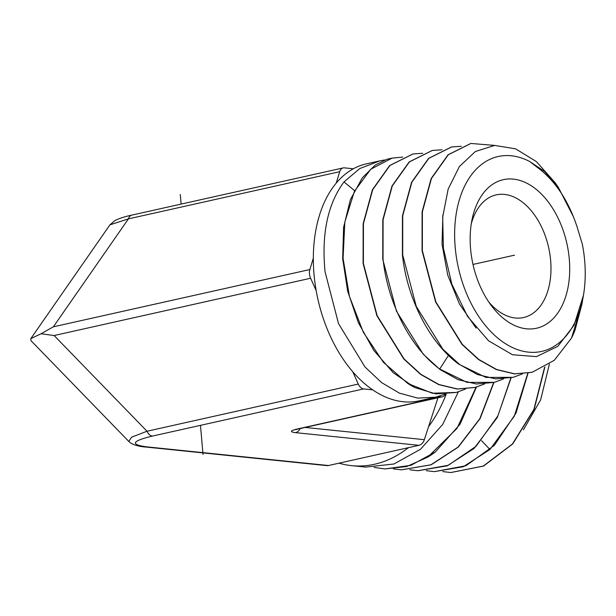 <?xml version="1.0" encoding="UTF-8"?>
<svg xmlns="http://www.w3.org/2000/svg" width="616" height="616" viewBox="0 0 616 616"><rect width="100%" height="100%" fill="white"/><g stroke="black" fill="none" stroke-linecap="round" stroke-linejoin="round"><path stroke-width="0.92" d="M314.021 274.282A121.391 76.707 -102.6 0 1 313.336 258.142L309.856 269.546A8.847 5.59 77.4 0 0 310.618 278.247L316.17 290.575A121.391 76.707 -102.6 0 1 314.021 274.282M438.061 396.558L441.164 396.881A8.847 5.59 77.4 0 0 442.334 396.812A8.847 5.59 77.4 0 0 445.306 394.194M372.672 389.843A121.391 76.707 -102.6 0 1 352.737 371.725L358.289 384.053A8.847 5.59 77.4 0 0 363.64 388.919L372.672 389.843A121.391 76.707 -102.6 0 0 419.188 400.839L435.55 397.189L417.733 398.105L399.453 393.154L381.574 382.582L364.957 366.92L338.538 323.654L325.055 271.818C321.375 233.98 327.689 204.019 343.998 181.92L359.713 168.576L379.787 160.876L384.538 159.96M336.228 183.098A121.391 76.707 -102.6 0 1 353.33 168.784L344.298 167.852A8.847 5.59 77.4 0 0 343.135 167.922A8.847 5.59 77.4 0 0 339.709 171.695L336.228 183.098A121.391 76.707 77.4 0 0 313.336 258.142M444.767 394.217L435.55 397.189M352.737 371.725A121.391 76.707 -102.6 0 1 316.17 290.575M456.217 392.461L435.782 393.87L414.915 387.603L393.17 372.68L373.843 350.442L358.312 322.576L347.67 291.175L342.665 258.62L343.597 227.343L350.335 199.723L362.316 177.832L375.159 165.111L386.956 159.274L392.053 158.135L370.747 169.246L354.416 191.314L344.829 222.045L343.074 258.289L349.411 296.319L363.309 332.224L383.429 362.316L407.83 383.491L432.332 393.231L456.356 392.423L465.503 389.066M414.915 387.603A121.391 76.707 -102.6 0 1 407.83 383.491M402.772 157.065L392.053 158.135M379.787 160.876L366.274 163.894A121.391 76.707 77.4 0 0 353.33 168.784M354.392 190.475L343.998 181.92M484.469 384.022L475.044 387.456L457.172 389.05L438.746 384.63L420.651 374.436L403.788 358.989L376.869 315.708L363.101 263.455L363.147 223.754L372.411 189.751L389.659 165.535L412.851 154M432.163 150.496L409.124 161.954L391.992 186.009L382.798 219.789L382.759 259.236L396.435 311.126L423.2 354.138L439.97 369.492L457.95 379.618L476.26 383.999L494.148 382.382M451.466 146.985L428.59 158.366L411.58 182.267L402.448 215.831L402.417 255.009C407.107 298.721 429.714 343.043 458.735 364.133L485.955 377.431L513.105 377.339M571.494 338.099L582.02 303.842L575.021 330.191A118.095 74.621 77.4 0 1 571.494 338.099L554.284 360.306L532.209 372.264L514.683 373.827L496.604 369.5L478.855 359.513L462.3 344.367L435.866 301.909L422.353 250.727L422.383 211.812L431.446 178.471L448.333 154.731L470.909 143.459L494.656 145.415M470.77 143.482L448.048 154.785L431.162 178.524L422.099 211.85L422.068 250.789L435.589 301.986L462 344.421L478.563 359.567L496.319 369.569L514.414 373.897L532.07 372.303M522.391 373.927L513.243 377.3L495.611 378.879L477.4 374.513L459.536 364.449L442.873 349.203L416.293 306.491L402.702 254.947L402.733 215.762L411.858 182.213L428.867 158.32L451.605 146.962L461.353 146.285M503.426 378.971L494.286 382.344L467.097 382.397L439.701 369.015C410.502 347.778 387.757 303.172 383.044 259.174L383.083 219.735L392.276 185.963L409.409 161.893L432.301 150.466L442.049 149.78M422.738 153.284L412.99 153.969L389.943 165.481L372.695 189.697L363.432 223.693L363.386 263.394L377.146 315.631L404.058 358.912L420.928 374.359L439.015 384.553L457.449 388.973L475.321 387.387M583.483 295.126L574.066 325.217L557.834 346.331L536.482 356.618L512.45 354.731L488.527 340.779L467.505 316.324L451.844 284.199L443.389 248.148L442.681 217.117L448.171 189.089L459.39 166.543L475.352 151.528L494.656 145.415L515.607 148.833L536.359 161.584L555.07 182.644L558.389 187.433L544.544 171.471L529.621 161.469A99.838 63.086 77.4 0 0 455.201 247.316A99.838 63.086 77.4 0 0 516.67 349.318A99.838 63.086 77.4 0 0 583.483 295.126A99.838 63.086 77.4 0 0 582.351 244.267L577.077 226.834C568.776 201.717 556.379 182.544 539.878 169.315L529.621 161.469M476.122 328.105L459.436 303.981L447.709 275.036L442.042 244.213L442.904 214.653M582.02 303.842L582.667 299.653M573.627 217.194L558.389 187.433M470.585 248.895A76.114 48.094 77.4 0 0 491.275 305.528A76.114 48.094 77.4 0 0 545.73 324.555A76.114 48.094 77.4 0 0 569.284 259.028A76.114 48.094 77.4 0 0 523.562 181.712A76.114 48.094 77.4 0 0 472.064 219.489A76.114 48.094 77.4 0 0 470.585 248.895M488.688 301.879A62.84 39.709 77.4 0 0 523.585 317.533A62.84 39.709 77.4 0 0 550.635 260.391A62.84 39.709 77.4 0 0 496.196 194.879A62.84 39.709 77.4 0 0 471.278 223.885M527.781 373.257L514.337 416.108L489.936 449.495L463.27 466.743L434.342 471.633L426.28 470.678M442.75 471.571L450.812 472.534L483.321 466.05L512.412 444.005L533.887 409.447L544.606 367.19M523.438 429.806L540.632 399.9L549.364 364.171M434.457 471.633L465.935 465.735L494.325 445.383L515.992 413.167L528.02 373.211M417.995 470.732L447.224 465.827L474.074 448.463L497.312 417.463L511.103 377.839M510.864 377.893L497.867 415.923L476.114 446.253L448.309 465.265L417.871 470.724L409.802 469.777M385.046 468.93L410.949 465.326L435.304 451.998A121.391 92.061 -84.1 0 1 427.689 457.18L406.699 466.543L384.931 468.922L374.105 467.428M401.517 469.831L431.162 464.803L458.35 447.07L480.11 418.572L493.94 382.436M493.685 382.498L479.841 418.611L458.081 447.085L430.907 464.803L401.401 469.823L393.331 468.884M427.689 457.18L456.972 428.443L476.122 387.164M476.461 387.064L460.067 424.216L435.304 451.998M358.289 384.053L147.008 431.238L131.608 437.175L128.806 441.449L130.677 443.004C134.504 445.26 139.524 446.6 145.722 447.023L326.819 465.619A8.847 6.714 95.9 0 0 328.49 465.519L339.031 463.17A121.391 92.061 -84.1 0 0 351.644 465.65L365.773 467.097L393.955 463.987L420.497 449.28L442.719 424.424L458.35 391.853M544.852 367.051L534.164 409.355L512.689 443.967L483.583 466.05L450.927 472.534M351.644 465.65A121.391 92.061 -84.1 0 0 408.393 447.678L418.934 445.322A8.847 6.714 95.9 0 0 424.355 439.678L428.582 426.634A121.391 92.061 -84.1 0 0 446.207 394.14M339.031 463.17L408.393 447.678M428.582 426.634L437.938 397.79M418.934 445.322L295.488 432.648A8.847 6.714 -84.1 0 0 300.269 428.536M295.488 432.648C289.559 431.916 290.113 430.715 297.143 429.036A8.847 5.59 -102.6 0 0 298.306 428.975L442.334 396.812M128.806 441.449L30.962 340.64L30.8 338.623L109.933 224.848L128.428 218.873A8.847 5.59 -102.6 0 1 131.855 215.1L343.135 167.922M30.8 338.623L41.087 333.749L54.116 335.528L310.618 278.247M339.709 171.695L128.428 218.873L53.353 326.819L41.087 333.749M489.805 260.691L486.463 261.438M203.018 454.439L200.477 425.356M181.119 204.096L180.28 194.517M472.996 264.441L514.537 255.163M448.487 355.394L439.701 369.015M489.936 449.495L481.573 440.671M424.355 439.678L305.174 427.442M441.164 396.881L297.143 429.036M328.49 465.519L147.386 446.923C129.922 444.706 131.578 441.102 152.36 436.097L363.64 388.919M145.722 447.023A8.847 6.714 -84.1 0 0 147.386 446.923M53.353 326.819L309.856 269.546M152.36 436.097A8.847 5.59 77.4 0 1 147.008 431.238L54.116 335.528M296.435 429.206L295.58 429.729L298.306 428.975M109.933 224.848L115.007 220.536C119.134 218.418 124.755 216.609 131.855 215.1"/></g></svg>
